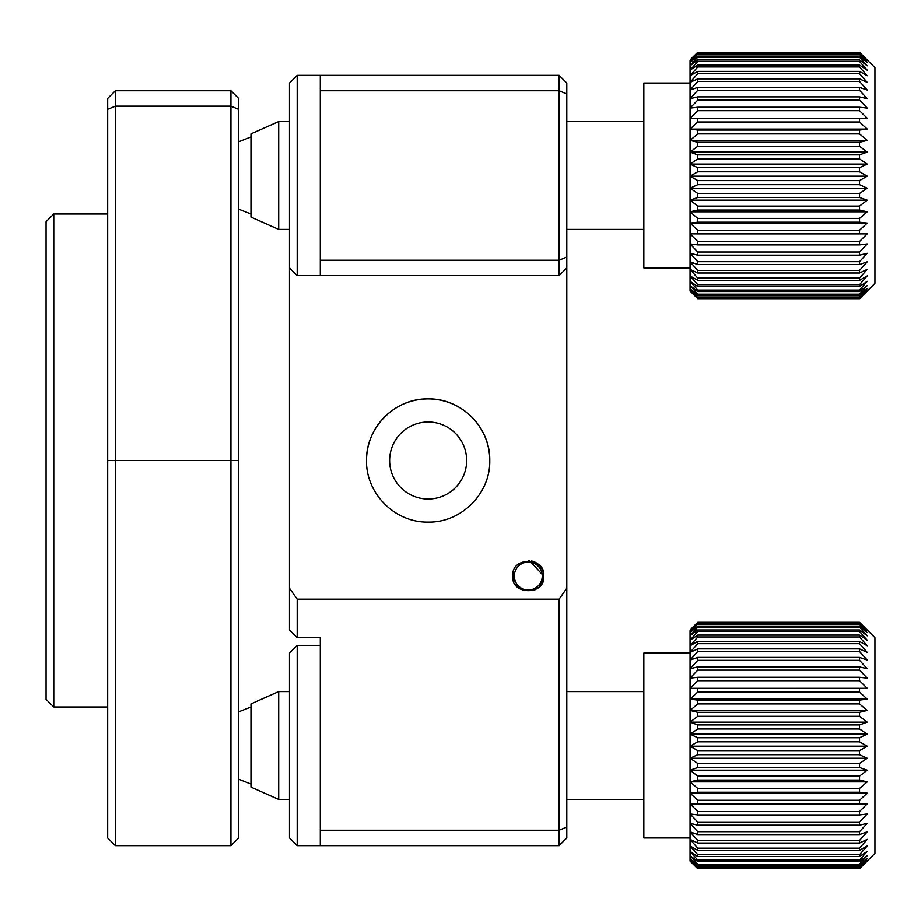 <?xml version="1.0" encoding="UTF-8"?>
<svg xmlns="http://www.w3.org/2000/svg" width="921" height="921" viewBox="0 0 921 921"><rect width="100%" height="100%" fill="white"/><g stroke="black" fill="none" stroke-linecap="round" stroke-linejoin="round"><path stroke-width="1.38" d="M514.01 581.83L512.882 576.051C510.591 595.45 545.877 595.622 543.701 576.051C545.854 556.595 510.821 556.48 512.882 576.051L513.124 573.392M566.806 588.254L566.806 837.972L559.105 845.674L559.105 599.168L566.806 588.254L566.806 267.907L559.105 275.621L559.105 75.326L297.184 75.326L289.482 83.028L297.184 75.326L297.184 275.621L289.482 267.907L289.482 83.028L291.024 81.485M559.105 599.168L297.184 599.168L297.184 637.677L289.482 629.976L289.482 588.254L297.184 599.168M289.482 588.254L289.482 267.907M489.765 460.5C490.49 493.61 461.202 522.84 428.173 522.115C395.028 522.829 365.821 493.598 366.523 460.5C365.821 427.413 395.028 398.171 428.127 398.885C461.179 398.171 490.479 427.332 489.765 460.5A61.615 61.615 0 0 0 428.15 398.885A61.615 61.615 0 0 0 366.523 460.5M529.598 560.705L543.701 576.051L539.372 586.758M539.107 565.08L528.332 560.647M297.184 637.677L320.301 637.677L320.301 845.674L297.184 845.674L297.184 645.379L320.301 645.379M565.264 81.485L566.806 83.028L566.806 257.017L559.105 260.206L320.301 260.206L320.301 275.621L297.184 275.621M320.301 260.206L320.301 75.326L297.184 75.326M538.463 587.633L534.433 590.188M518.753 588.151L515.507 584.651M542.538 581.922L543.701 576.051A15.404 15.404 0 0 1 539.568 586.55M389.629 460.5A38.521 38.521 0 0 0 428.15 499.021A38.521 38.521 0 0 0 466.659 460.5A38.521 38.521 0 0 0 428.15 421.979A38.521 38.521 0 0 0 389.629 460.5M559.105 845.674L320.301 845.674M566.806 827.081L559.105 830.27L320.301 830.27M566.806 83.028L559.105 75.326M566.806 93.919L559.105 90.73L320.301 90.73M566.806 257.017L566.806 267.907M559.105 275.621L320.301 275.621M278.695 229.398L250.961 217.068L250.961 133.867L278.695 121.549L278.695 229.398L289.482 229.398M697.773 298.669L690.071 291.024L690.071 60.625L697.773 53.533L690.071 62.582L697.773 56.077L697.773 57.16L690.071 65.782L697.773 59.923L697.773 61.419L690.071 70.18L697.773 65.046L697.773 66.934L690.071 75.729L697.773 71.378L697.773 73.622L690.071 82.383L697.773 78.849L697.773 81.439L690.071 90.039L697.773 87.368L697.773 90.293L690.071 98.651L697.773 96.866L697.773 100.067L690.071 108.091L697.773 107.216L697.773 110.67L690.071 118.268L697.773 118.325L697.773 121.986L690.071 129.078L697.773 130.045L697.773 133.89L690.071 140.395L697.773 142.271L697.773 146.243L690.071 152.092L697.773 154.866L697.773 158.919L690.071 164.053L697.773 167.68L697.773 171.778L690.071 176.141L697.773 180.585L697.773 184.672L690.071 188.206L697.773 193.422L697.773 197.474L690.071 200.145L697.773 206.074L697.773 210.034L690.071 211.807L697.773 218.392L697.773 222.203L690.071 223.078L697.773 230.227L697.773 233.876L690.071 233.819L697.773 241.475L697.773 244.894L690.071 243.927L697.773 251.997L697.773 255.163L690.071 253.287L697.773 261.668L697.773 264.557L690.071 261.783L697.773 270.406L697.773 272.973L690.071 269.346L697.773 278.107L697.773 280.318L690.071 275.874L697.773 284.681L697.773 286.523L690.071 281.296L697.773 290.057L697.773 291.497L690.071 285.568L697.773 294.167L697.773 295.215L690.071 288.63L697.773 297.61L690.071 290.46L697.773 298.669L859.546 298.669L874.95 283.323L874.95 67.624L859.546 52.324L697.773 52.324L690.071 60.625L697.773 52.324M697.773 184.672L859.546 184.672L867.248 188.206L859.546 193.422L697.773 193.422M697.773 197.474L859.546 197.474L859.546 193.422M859.546 197.474L867.248 200.145L859.546 206.074L697.773 206.074M697.773 210.034L859.546 210.034L859.546 206.074M859.546 210.034L867.248 211.807L859.546 218.392L697.773 218.392M697.773 222.203L859.546 222.203L859.546 218.392M859.546 222.203L867.248 223.078L859.546 230.227L697.773 230.227M697.773 233.876L859.546 233.876L859.546 230.227M859.546 233.876L867.248 233.819L859.546 241.475L697.773 241.475M697.773 244.894L859.546 244.894L859.546 241.475M859.546 244.894L867.248 243.927L859.546 251.997L697.773 251.997M697.773 255.163L859.546 255.163L859.546 251.997M859.546 255.163L867.248 253.287L859.546 261.668L697.773 261.668M697.773 264.557L859.546 264.557L859.546 261.668M859.546 264.557L867.248 261.783L859.546 270.406L697.773 270.406M697.773 272.973L859.546 272.973L859.546 270.406M859.546 272.973L867.248 269.346L859.546 278.107L697.773 278.107M697.773 280.318L859.546 280.318L859.546 278.107M859.546 280.318L867.248 275.874L859.546 284.681L697.773 284.681M697.773 286.523L859.546 286.523L859.546 284.681M859.546 286.523L867.248 281.296L859.546 290.057L697.773 290.057M697.773 291.497L859.546 291.497L859.546 290.057M859.546 291.497L867.248 285.568L859.546 294.167L697.773 294.167M697.773 295.215L859.546 295.215L859.546 294.167M859.546 295.215L867.248 288.63L859.546 296.988L697.773 296.988M697.773 297.61L859.546 297.61L859.546 296.988M859.546 297.61L867.248 290.46L859.546 298.485L697.773 298.485M866.074 292.187L867.248 291.024M690.071 267.907L643.848 267.907L643.848 83.028L690.071 83.028M866.074 58.748L859.546 52.267L697.773 52.267L691.234 58.748M690.071 291.024L691.234 292.187M697.773 52.555L859.546 52.324M859.546 52.555L867.248 60.625L859.546 53.533L697.773 53.533M697.773 54.189L859.546 54.189L859.546 53.533M859.546 54.189L867.248 62.582L859.546 56.077L697.773 56.077M697.773 57.16L859.546 57.16L859.546 56.077M859.546 57.16L867.248 65.782L859.546 59.923L697.773 59.923M697.773 61.419L859.546 61.419L859.546 59.923M859.546 61.419L867.248 70.18L859.546 65.046L697.773 65.046M697.773 66.934L859.546 66.934L859.546 65.046M859.546 66.934L867.248 75.729L859.546 71.378L697.773 71.378M697.773 73.622L859.546 73.622L859.546 71.378M859.546 73.622L867.248 82.383L859.546 78.849L697.773 78.849M697.773 81.439L859.546 81.439L859.546 78.849M859.546 81.439L867.248 90.039L859.546 87.368L697.773 87.368M697.773 90.293L859.546 90.293L859.546 87.368M859.546 90.293L867.248 98.651L859.546 96.866L697.773 96.866M697.773 100.067L859.546 100.067L859.546 96.866M859.546 100.067L867.248 108.091L859.546 107.216L697.773 107.216M697.773 110.67L859.546 110.67L859.546 107.216M859.546 110.67L867.248 118.268L697.773 118.325M690.071 118.268L867.248 118.268M697.773 121.986L859.546 121.986L859.546 118.325M859.546 121.986L867.248 129.078L859.546 130.045L697.773 130.045M690.071 129.078L867.248 129.078M697.773 133.89L859.546 133.89L859.546 130.045M859.546 133.89L867.248 140.395L859.546 142.271L697.773 142.271M690.071 140.395L867.248 140.395M697.773 146.243L859.546 146.243L859.546 142.271M859.546 146.243L867.248 152.092L859.546 154.866L697.773 154.866M690.071 152.092L867.248 152.092M697.773 158.919L859.546 158.919L859.546 154.866M859.546 158.919L867.248 164.053L859.546 167.68L697.773 167.68M690.071 164.053L867.248 164.053M697.773 171.778L859.546 171.778L859.546 167.68M859.546 171.778L867.248 176.141L859.546 180.585L697.773 180.585M690.071 176.141L867.248 176.141M859.546 184.672L859.546 180.585M690.071 188.206L867.248 188.206M690.071 200.145L867.248 200.145M690.071 211.807L867.248 211.807M690.071 223.078L867.248 223.078M297.184 845.674L289.482 837.972L289.482 653.093L297.184 645.379M278.695 799.451L250.961 787.133L250.961 703.932L278.695 691.602L278.695 799.451L289.482 799.451M697.773 868.733L690.071 861.077L690.071 630.678L697.773 623.586L690.071 632.646L697.773 626.13L697.773 627.224L690.071 635.835L697.773 629.987L697.773 631.484L690.071 640.245L697.773 635.11L697.773 636.987L690.071 645.794L697.773 641.43L697.773 643.687L690.071 652.436L697.773 648.902L697.773 651.504L690.071 660.104L697.773 657.433L697.773 660.345L690.071 668.704L697.773 666.931L697.773 670.131L690.071 678.155L697.773 677.28L697.773 680.734L690.071 688.332L697.773 688.378L697.773 692.051L690.071 699.143L697.773 700.11L697.773 703.943L690.071 710.459L697.773 712.336L697.773 716.308L690.071 722.156L697.773 724.931L697.773 728.983L690.071 734.118L697.773 737.744L697.773 741.842L690.071 746.194L697.773 750.638L697.773 754.736L690.071 758.271L697.773 763.486L697.773 767.538L690.071 770.209L697.773 776.138L697.773 780.087L690.071 781.871L697.773 788.445L697.773 792.267L690.071 793.142L697.773 800.291L697.773 803.929L690.071 803.883L697.773 811.539L697.773 814.958L690.071 813.991L697.773 822.05L697.773 825.228L690.071 823.339L697.773 831.732L697.773 834.622L690.071 831.847L697.773 840.47L697.773 843.037L690.071 839.411L697.773 848.172L697.773 850.382L690.071 845.938L697.773 854.734L697.773 856.576L690.071 851.361L697.773 860.11L697.773 861.561L690.071 855.632L697.773 864.232L697.773 865.268L690.071 858.694L697.773 867.674L690.071 860.513L697.773 868.733L859.546 868.733L874.95 853.376L874.95 637.677L859.546 622.377L697.773 622.377L690.071 630.678L697.773 622.377M697.773 754.736L859.546 754.736L867.248 758.271L859.546 763.486L697.773 763.486M697.773 767.538L859.546 767.538L859.546 763.486M859.546 767.538L867.248 770.209L859.546 776.138L697.773 776.138M697.773 780.087L859.546 780.087L859.546 776.138M859.546 780.087L867.248 781.871L859.546 788.445L697.773 788.445M697.773 792.267L859.546 792.267L859.546 788.445M859.546 792.267L867.248 793.142L859.546 800.291L697.773 800.291M697.773 803.929L859.546 803.929L859.546 800.291M859.546 803.929L867.248 803.883L859.546 811.539L697.773 811.539M697.773 814.958L859.546 814.958L859.546 811.539M859.546 814.958L867.248 813.991L859.546 822.05L697.773 822.05M697.773 825.228L859.546 825.228L859.546 822.05M859.546 825.228L867.248 823.339L859.546 831.732L697.773 831.732M697.773 834.622L859.546 834.622L859.546 831.732M859.546 834.622L867.248 831.847L859.546 840.47L697.773 840.47M697.773 843.037L859.546 843.037L859.546 840.47M859.546 843.037L867.248 839.411L859.546 848.172L697.773 848.172M697.773 850.382L859.546 850.382L859.546 848.172M859.546 850.382L867.248 845.938L859.546 854.734L697.773 854.734M697.773 856.576L859.546 856.576L859.546 854.734M859.546 856.576L867.248 851.361L859.546 860.11L697.773 860.11M697.773 861.561L859.546 861.561L859.546 860.11M859.546 861.561L867.248 855.632L859.546 864.232L697.773 864.232M697.773 865.268L859.546 865.268L859.546 864.232M859.546 865.268L867.248 858.694L859.546 867.052L697.773 867.052M697.773 867.674L859.546 867.674L859.546 867.052M859.546 867.674L867.248 860.513L859.546 868.538L697.773 868.538M866.074 862.252L867.248 861.077M690.071 837.972L643.848 837.972L643.848 653.093L690.071 653.093M866.074 628.813L859.546 622.331L697.773 622.331L691.234 628.813M690.071 861.077L691.234 862.252M697.773 622.619L859.546 622.377M859.546 622.619L867.248 630.678L859.546 623.586L697.773 623.586M697.773 624.254L859.546 624.254L859.546 623.586M859.546 624.254L867.248 632.646L859.546 626.13L697.773 626.13M697.773 627.224L859.546 627.224L859.546 626.13M859.546 627.224L867.248 635.835L859.546 629.987L697.773 629.987M697.773 631.484L859.546 631.484L859.546 629.987M859.546 631.484L867.248 640.245L859.546 635.11L697.773 635.11M697.773 636.987L859.546 636.987L859.546 635.11M859.546 636.987L867.248 645.794L859.546 641.43L697.773 641.43M697.773 643.687L859.546 643.687L859.546 641.43M859.546 643.687L867.248 652.436L859.546 648.902L697.773 648.902M697.773 651.504L859.546 651.504L859.546 648.902M859.546 651.504L867.248 660.104L859.546 657.433L697.773 657.433M697.773 660.345L859.546 660.345L859.546 657.433M859.546 660.345L867.248 668.704L859.546 666.931L697.773 666.931M697.773 670.131L859.546 670.131L859.546 666.931M859.546 670.131L867.248 678.155L859.546 677.28L697.773 677.28M697.773 680.734L859.546 680.734L859.546 677.28M859.546 680.734L867.248 688.332L697.773 688.378M690.071 688.332L867.248 688.332M697.773 692.051L859.546 692.051L859.546 688.378M859.546 692.051L867.248 699.143L859.546 700.11L697.773 700.11M690.071 699.143L867.248 699.143M697.773 703.943L859.546 703.943L859.546 700.11M859.546 703.943L867.248 710.459L859.546 712.336L697.773 712.336M690.071 710.459L867.248 710.459M697.773 716.308L859.546 716.308L859.546 712.336M859.546 716.308L867.248 722.156L859.546 724.931L697.773 724.931M690.071 722.156L867.248 722.156M697.773 728.983L859.546 728.983L859.546 724.931M859.546 728.983L867.248 734.118L859.546 737.744L697.773 737.744M690.071 734.118L867.248 734.118M697.773 741.842L859.546 741.842L859.546 737.744M859.546 741.842L867.248 746.194L859.546 750.638L697.773 750.638M690.071 746.194L867.248 746.194M859.546 754.736L859.546 750.638M690.071 758.271L867.248 758.271M690.071 770.209L867.248 770.209M690.071 781.871L867.248 781.871M690.071 793.142L867.248 793.142M115.378 845.674L230.929 845.674L230.929 106.134L115.378 106.134L115.378 845.674L107.676 837.972L107.676 98.432L115.378 90.73L115.378 106.134L107.676 109.334M115.378 90.73L230.929 90.73L230.929 106.134L238.643 109.334L238.643 837.972L230.929 845.674M238.643 109.334L238.643 98.432L230.929 90.73M542.25 576.051A13.965 13.965 0 0 1 528.286 590.016A13.965 13.965 0 0 1 514.332 576.051A13.965 13.965 0 0 1 528.286 562.086A13.965 13.965 0 0 1 542.25 576.051M519.214 588.496A15.404 15.404 0 0 1 516.98 586.516M531.544 560.993A15.404 15.404 0 0 1 543.701 576.051M53.752 707.017L53.752 213.983L46.05 221.696L46.05 699.304L53.752 707.017L107.676 707.017M238.643 460.5L107.676 460.5M566.806 229.398L643.848 229.398M278.695 121.549L289.482 121.549M566.806 121.549L643.848 121.549M250.961 213.983L238.643 209.148L250.961 213.983M250.961 136.953L238.643 141.788L250.961 136.953M566.806 799.451L643.848 799.451M278.695 691.602L289.482 691.602M566.806 691.602L643.848 691.602M250.961 784.047L238.643 779.212M250.961 707.017L238.643 711.852M107.676 213.983L53.752 213.983"/></g></svg>

